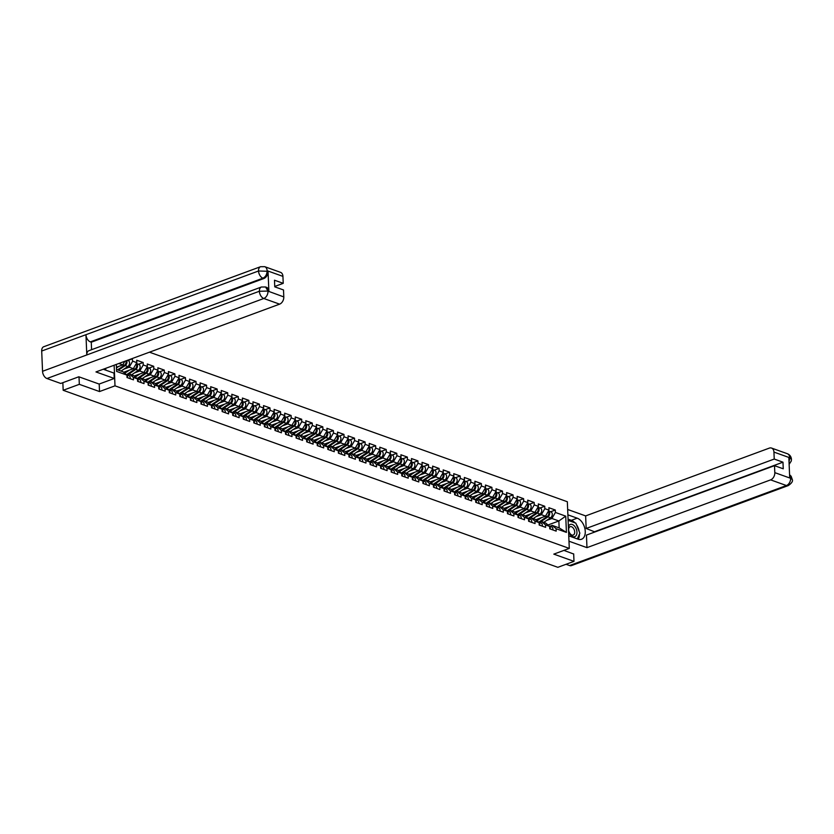 <?xml version="1.0" encoding="UTF-8"?>
<svg xmlns="http://www.w3.org/2000/svg" width="834" height="834" viewBox="0 0 834 834"><rect width="100%" height="100%" fill="white"/><g stroke="black" fill="none" stroke-linecap="round" stroke-linejoin="round"><path stroke-width="1.25" d="M79.011 376.853L79.324 384.328L99.517 391.553L114.998 385.829L569.288 548.407L567.339 501.734L149.453 352.188M114.998 385.829L114.143 365.219M116.312 364.416L116.604 371.411L126.935 375.112L127.029 377.541L133.471 379.845L133.367 377.416L129.489 374.112L127.185 374.956M123.88 369.16L129.197 367.2L132.689 361.174L132.126 358.578M132.689 361.174L136.818 362.654L136.713 360.225L143.156 362.529L138.423 364.27M134.451 372.944L139.758 370.984L143.25 364.958L143.156 362.529M143.25 364.958L147.389 366.428L147.284 364.01L153.717 366.303L148.994 368.055M145.022 376.728L150.328 374.768L153.821 368.732L153.717 366.303M153.821 368.732L157.96 370.213L157.855 367.784L164.288 370.087L159.565 371.839M155.583 380.502L160.899 378.542L164.392 372.517L164.288 370.087M164.392 372.517L168.52 373.997L168.426 371.568L174.859 373.872L170.126 375.613M166.154 384.286L171.47 382.326L174.963 376.301L174.859 373.872M174.963 376.301L179.091 377.781L178.987 375.352L185.429 377.656L180.697 379.397M176.725 388.071L182.031 386.111L185.523 380.085L185.429 377.656M185.523 380.085L189.662 381.565L189.558 379.136L195.99 381.44L191.267 383.181M187.296 391.855L192.602 389.895L196.094 383.859L195.99 381.44M196.094 383.859L200.223 385.339L200.129 382.91L206.561 385.214L201.838 386.966M197.856 395.639L203.173 393.679L206.665 387.643L206.561 385.214M206.665 387.643L210.793 389.124L210.689 386.695L217.132 388.998L212.399 390.75M208.427 399.413L213.744 397.453L217.226 391.427L217.132 388.998M217.226 391.427L221.364 392.908L221.26 390.479L227.692 392.783L222.97 394.524M218.998 403.197L224.304 401.237L227.797 395.212L227.692 392.783M227.797 395.212L231.935 396.692L231.831 394.263L238.263 396.567L233.541 398.308M229.558 406.982L234.875 405.022L238.368 398.996L238.263 396.567M238.368 398.996L242.496 400.466L242.402 398.047L248.834 400.351L244.112 402.092M240.129 410.766L245.446 408.806L248.939 402.77L248.834 400.351M248.939 402.77L253.067 404.25L252.963 401.821L259.405 404.125L254.672 405.877M250.7 414.55L256.007 412.58L259.499 406.554L259.405 404.125M259.499 406.554L263.638 408.034L263.534 405.605L269.966 407.909L265.243 409.65M261.271 418.324L266.578 416.364L270.07 410.338L269.966 407.909M270.07 410.338L274.198 411.819L274.105 409.39L280.537 411.694L275.814 413.435M271.832 422.108L277.149 420.148L280.641 414.123L280.537 411.694M280.641 414.123L284.769 415.603L284.665 413.174L291.108 415.478L286.375 417.219M282.403 425.893L287.72 423.933L291.212 417.907L291.108 415.478M291.212 417.907L295.34 419.377L295.236 416.958L301.668 419.252L296.946 421.003M292.974 429.677L298.28 427.717L301.772 421.681L301.668 419.252M301.772 421.681L305.911 423.161L305.807 420.732L312.239 423.036L307.517 424.787M303.534 433.451L308.851 431.491L312.343 425.465L312.239 423.036M312.343 425.465L316.472 426.945L316.378 424.516L322.81 426.82L318.088 428.561M314.105 437.235L319.422 435.275L322.914 429.249L322.81 426.82M322.914 429.249L327.043 430.73L326.938 428.301L333.381 430.605L328.648 432.346M324.676 441.019L329.983 439.059L333.475 433.034L333.381 430.605M333.475 433.034L337.614 434.514L337.509 432.085L343.942 434.389L339.219 436.13M335.247 444.803L340.553 442.844L344.046 436.808L343.942 434.389M344.046 436.808L348.185 438.288L348.08 435.869L354.513 438.163L349.79 439.914M345.808 448.588L351.124 446.628L354.617 440.592L354.513 438.163M354.617 440.592L358.745 442.072L358.641 439.643L365.083 441.947L360.351 443.698M356.379 452.362L361.695 450.402L365.188 444.376L365.083 441.947M365.188 444.376L369.316 445.856L369.212 443.427L375.654 445.731L370.921 447.472M366.95 456.146L372.256 454.186L375.748 448.16L375.654 445.731M375.748 448.16L379.887 449.641L379.783 447.212L386.215 449.516L381.492 451.257M377.51 459.93L382.827 457.97L386.319 451.945L386.215 449.516M386.319 451.945L390.448 453.415L390.354 450.996L396.786 453.3L392.063 455.041M388.081 463.714L393.398 461.755L396.89 455.718L396.786 453.3M396.89 455.718L401.018 457.199L400.914 454.77L407.357 457.074L402.624 458.825M398.652 467.499L403.958 465.539L407.451 459.503L407.357 457.074M407.451 459.503L411.589 460.983L411.485 458.554L417.917 460.858L413.195 462.599M409.223 471.273L414.529 469.313L418.022 463.287L417.917 460.858M418.022 463.287L422.16 464.767L422.056 462.338L428.488 464.642L423.766 466.383M419.783 475.057L425.1 473.097L428.593 467.071L428.488 464.642M428.593 467.071L432.721 468.552L432.617 466.123L439.059 468.427L434.326 470.168M430.354 478.841L435.671 476.881L439.164 470.856L439.059 468.427M439.164 470.856L443.292 472.325L443.188 469.907L449.63 472.211L444.897 473.952M440.925 482.625L446.232 480.665L449.724 474.629L449.63 472.211M449.724 474.629L453.863 476.11L453.759 473.681L460.191 475.985L455.468 477.736M451.486 486.41L456.803 484.439L460.295 478.414L460.191 475.985M460.295 478.414L464.423 479.894L464.329 477.465L470.762 479.769L466.039 481.51M462.057 490.183L467.374 488.224L470.866 482.198L470.762 479.769M470.866 482.198L474.994 483.678L474.89 481.249L481.333 483.553L476.6 485.294M472.628 493.968L477.934 492.008L481.426 485.982L481.333 483.553M481.426 485.982L485.565 487.463L485.461 485.034L491.893 487.337L487.171 489.078M483.199 497.752L488.505 495.792L491.997 489.767L491.893 487.337M491.997 489.767L496.136 491.236L496.032 488.818L502.464 491.111L497.742 492.863M493.759 501.536L499.076 499.576L502.568 493.54L502.464 491.111M502.568 493.54L506.697 495.021L506.603 492.592L513.035 494.896L508.313 496.647M504.33 505.31L509.647 503.35L513.139 497.325L513.035 494.896M513.139 497.325L517.268 498.805L517.163 496.376L523.606 498.68L518.873 500.421M514.901 509.094L520.207 507.135L523.7 501.109L523.606 498.68M523.7 501.109L527.839 502.589L527.734 500.16L534.167 502.464L529.444 504.205M525.472 512.879L530.778 510.919L534.271 504.893L534.167 502.464M534.271 504.893L538.399 506.374L538.305 503.944L544.738 506.248L540.015 507.989M536.033 516.663L541.349 514.703L544.842 508.667L544.738 506.248M544.842 508.667L548.97 510.147L548.866 507.718L555.308 510.022L550.576 511.774M546.604 520.447L551.92 518.487L555.402 512.451L555.308 510.022M555.402 512.451L565.733 516.152L566.422 532.394L556.09 528.693L552.202 525.389L549.898 526.244M133.367 377.416L137.495 378.897L137.6 381.326L144.042 383.619L143.938 381.201L148.066 382.681L148.171 385.099L154.603 387.403L154.498 384.974L158.637 386.455L158.741 388.884L165.174 391.188L165.069 388.759L169.208 390.239L169.302 392.668L175.745 394.972L175.64 392.543L179.769 394.023L179.873 396.452L186.305 398.756L186.211 396.327L190.34 397.808L190.444 400.237L196.876 402.53L196.772 400.111L200.911 401.581L201.004 404.01L207.447 406.314L207.343 403.885L211.471 405.366L211.575 407.795L218.018 410.099L217.914 407.67L222.042 409.15L222.146 411.579L228.579 413.883L228.485 411.454L232.613 412.934L232.717 415.363L239.149 417.667L239.045 415.238L243.184 416.719L243.278 419.137L249.72 421.441L249.616 419.022L253.744 420.492L253.849 422.921L260.281 425.225L260.187 422.796L264.315 424.277L264.42 426.706L270.852 429.01L270.748 426.581L274.886 428.061L274.991 430.49L281.423 432.794L281.319 430.365L285.447 431.845L285.551 434.274L291.994 436.578L291.89 434.149L296.018 435.629L296.122 438.048L302.554 440.352L302.461 437.923L306.589 439.403L306.693 441.832L313.125 444.136L313.021 441.707L317.16 443.188L317.254 445.617L323.696 447.921L323.592 445.492L327.72 446.972L327.825 449.401L334.257 451.705L334.163 449.276L338.291 450.756L338.396 453.185L344.828 455.479L344.723 453.06L348.862 454.53L348.966 456.959L355.399 459.263L355.294 456.834L359.433 458.314L359.527 460.743L365.97 463.047L365.865 460.618L369.994 462.099L370.098 464.528L376.53 466.832L376.436 464.402L380.565 465.883L380.669 468.312L387.101 470.616L386.997 468.187L391.136 469.667L391.229 472.086L397.672 474.39L397.568 471.971L401.696 473.441L401.8 475.87L408.233 478.174L408.139 475.745L412.267 477.225L412.371 479.654L418.804 481.958L418.699 479.529L422.838 481.009L422.942 483.439L429.374 485.742L429.27 483.313L433.409 484.794L433.503 487.223L439.945 489.527L439.841 487.098L443.969 488.578L444.074 490.997L450.506 493.301L450.412 490.882L454.54 492.352L454.645 494.781L461.077 497.085L460.973 494.656L465.111 496.136L465.205 498.565L471.648 500.869L471.544 498.44L475.672 499.92L475.776 502.349L482.219 504.653L482.115 502.224L486.243 503.705L486.347 506.134L492.779 508.427L492.675 506.009L496.814 507.489L496.918 509.908L503.35 512.212L503.246 509.782L507.385 511.263L507.479 513.692L513.921 515.996L513.817 513.567L517.945 515.047L518.05 517.476L524.482 519.78L524.388 517.351L528.516 518.831L528.62 521.26L535.053 523.564L534.948 521.135L539.087 522.616L539.191 525.045L545.624 527.338L545.519 524.92L549.648 526.39L549.752 528.819L556.195 531.122L556.09 528.693M123.599 372.266L133.325 368.68L129.197 367.2M129.489 374.112L133.617 375.592L137.495 378.897M133.325 368.68L136.818 362.654M134.159 376.051L143.896 372.464L139.758 370.984M143.938 381.201L140.049 377.885L137.746 378.74M140.049 377.885L144.188 379.366L148.066 382.681M143.896 372.464L147.389 366.428M144.73 379.835L154.467 376.238L150.328 374.768M154.498 384.974L150.62 381.67L148.316 382.525M150.62 381.67L154.749 383.15L158.637 386.455M154.467 376.238L157.96 370.213M155.301 383.619L165.028 380.023L160.899 378.542M165.069 388.759L161.191 385.454L158.887 386.309M161.191 385.454L165.32 386.934L169.208 390.239M165.028 380.023L168.52 373.997M165.872 387.403L175.599 383.807L171.47 382.326M175.64 392.543L171.752 389.238L169.448 390.083M171.752 389.238L175.891 390.719L179.769 394.023M175.599 383.807L179.091 377.781M176.433 391.177L186.17 387.591L182.031 386.111M186.211 396.327L182.323 393.022L180.019 393.867M182.323 393.022L186.462 394.492L190.34 397.808M186.17 387.591L189.662 381.565M187.004 394.962L196.73 391.375L192.602 389.895M196.772 400.111L192.894 396.796L190.59 397.651M192.894 396.796L197.022 398.277L200.911 401.581M196.73 391.375L200.223 385.339M197.575 398.746L207.301 395.149L203.173 393.679M207.343 403.885L203.465 400.581L201.161 401.435M203.465 400.581L207.593 402.061L211.471 405.366M207.301 395.149L210.793 389.124M208.135 402.53L217.872 398.933L213.744 397.453M217.914 407.67L214.025 404.365L211.721 405.22M214.025 404.365L218.164 405.845L222.042 409.15M217.872 398.933L221.364 392.908M218.706 406.314L228.443 402.718L224.304 401.237M228.485 411.454L224.596 408.149L222.292 408.994M224.596 408.149L228.725 409.63L232.613 412.934M228.443 402.718L231.935 396.692M229.277 410.088L239.004 406.502L234.875 405.022M239.045 415.238L235.167 411.933L232.863 412.778M235.167 411.933L239.295 413.403L243.184 416.719M239.004 406.502L242.496 400.466M239.848 413.873L249.575 410.286L245.446 408.806M249.616 419.022L245.728 415.707L243.424 416.562M245.728 415.707L249.866 417.188L253.744 420.492M249.575 410.286L253.067 404.25M250.408 417.657L260.145 414.06L256.007 412.58M260.187 422.796L256.299 419.492L253.995 420.346M256.299 419.492L260.437 420.972L264.315 424.277M260.145 414.06L263.638 408.034M260.979 421.441L270.716 417.844L266.578 416.364M270.748 426.581L266.87 423.276L264.566 424.12M266.87 423.276L270.998 424.756L274.886 428.061M270.716 417.844L274.198 411.819M271.55 425.215L281.277 421.629L277.149 420.148M281.319 430.365L277.441 427.06L275.137 427.905M277.441 427.06L281.569 428.54L285.447 431.845M281.277 421.629L284.769 415.603M282.111 428.999L291.848 425.413L287.72 423.933M291.89 434.149L288.001 430.844L285.697 431.689M288.001 430.844L292.14 432.314L296.018 435.629M291.848 425.413L295.34 419.377M292.682 432.783L302.419 429.187L298.28 427.717M302.461 437.923L298.572 434.618L296.268 435.473M298.572 434.618L302.7 436.099L306.589 439.403M302.419 429.187L305.911 423.161M303.253 436.568L312.979 432.971L308.851 431.491M313.021 441.707L309.143 438.403L306.839 439.257M309.143 438.403L313.271 439.883L317.16 443.188M312.979 432.971L316.472 426.945M313.824 440.352L323.55 436.755L319.422 435.275M323.592 445.492L319.703 442.187L317.41 443.031M319.703 442.187L323.842 443.667L327.72 446.972M323.55 436.755L327.043 430.73M324.384 444.126L334.121 440.54L329.983 439.059M334.163 449.276L330.274 445.971L327.971 446.816M330.274 445.971L334.413 447.451L338.291 450.756M334.121 440.54L337.614 434.514M334.955 447.91L344.692 444.324L340.553 442.844M344.723 453.06L340.845 449.745L338.541 450.6M340.845 449.745L344.974 451.225L348.862 454.53M344.692 444.324L348.185 438.288M345.526 451.694L355.253 448.098L351.124 446.628M355.294 456.834L351.416 453.529L349.112 454.384M351.416 453.529L355.545 455.01L359.433 458.314M355.253 448.098L358.745 442.072M356.087 455.479L365.824 451.882L361.695 450.402M365.865 460.618L361.977 457.313L359.673 458.168M361.977 457.313L366.116 458.794L369.994 462.099M365.824 451.882L369.316 445.856M366.658 459.263L376.395 455.666L372.256 454.186M376.436 464.402L372.548 461.098L370.244 461.942M372.548 461.098L376.676 462.578L380.565 465.883M376.395 455.666L379.887 449.641M377.229 463.037L386.955 459.451L382.827 457.97M386.997 468.187L383.119 464.882L380.815 465.726M383.119 464.882L387.247 466.352L391.136 469.667M386.955 459.451L390.448 453.415M387.8 466.821L397.526 463.235L393.398 461.755M397.568 471.971L393.69 468.656L391.386 469.511M393.69 468.656L397.818 470.136L401.696 473.441M397.526 463.235L401.018 457.199M398.36 470.605L408.097 467.009L403.958 465.539M408.139 475.745L404.25 472.44L401.946 473.295M404.25 472.44L408.389 473.921L412.267 477.225M408.097 467.009L411.589 460.983M408.931 474.39L418.668 470.793L414.529 469.313M418.699 479.529L414.821 476.224L412.517 477.079M414.821 476.224L418.949 477.705L422.838 481.009M418.668 470.793L422.16 464.767M419.502 478.163L429.229 474.577L425.1 473.097M429.27 483.313L425.392 480.009L423.088 480.853M425.392 480.009L429.52 481.489L433.409 484.794M429.229 474.577L432.721 468.552M430.073 481.948L439.799 478.362L435.671 476.881M439.841 487.098L435.953 483.793L433.649 484.637M435.953 483.793L440.091 485.263L443.969 488.578M439.799 478.362L443.292 472.325M440.633 485.732L450.37 482.146L446.232 480.665M450.412 490.882L446.524 487.567L444.22 488.422M446.524 487.567L450.662 489.047L454.54 492.352M450.37 482.146L453.863 476.11M451.204 489.516L460.931 485.92L456.803 484.439M460.973 494.656L457.095 491.351L454.791 492.206M457.095 491.351L461.223 492.831L465.111 496.136M460.931 485.92L464.423 479.894M461.775 493.301L471.502 489.704L467.374 488.224M471.544 498.44L467.666 495.135L465.362 495.98M467.666 495.135L471.794 496.616L475.672 499.92M471.502 489.704L474.994 483.678M472.336 497.074L482.073 493.488L477.934 492.008M482.115 502.224L478.226 498.92L475.922 499.764M478.226 498.92L482.365 500.4L486.243 503.705M482.073 493.488L485.565 487.463M482.907 500.859L492.644 497.272L488.505 495.792M492.675 506.009L488.797 502.693L486.493 503.548M488.797 502.693L492.925 504.174L496.814 507.489M492.644 497.272L496.136 491.236M493.478 504.643L503.204 501.046L499.076 499.576M503.246 509.782L499.368 506.478L497.064 507.333M499.368 506.478L503.496 507.958L507.385 511.263M503.204 501.046L506.697 495.021M504.049 508.427L513.775 504.831L509.647 503.35M513.817 513.567L509.928 510.262L507.625 511.117M509.928 510.262L514.067 511.742L517.945 515.047M513.775 504.831L517.268 498.805M514.609 512.212L524.346 508.615L520.207 507.135M524.388 517.351L520.499 514.046L518.195 514.891M520.499 514.046L524.638 515.527L528.516 518.831M524.346 508.615L527.839 502.589M525.18 515.985L534.907 512.399L530.778 510.919M534.948 521.135L531.07 517.831L528.766 518.675M531.07 517.831L535.199 519.301L539.087 522.616M534.907 512.399L538.399 506.374M535.751 519.77L545.478 516.183L541.349 514.703M545.519 524.92L541.641 521.604L539.337 522.459M541.641 521.604L545.77 523.085L549.648 526.39M545.478 516.183L548.97 510.147M547.99 524.982L558.863 520.969L551.92 518.487M552.202 525.389L559.145 527.88L558.863 520.969L565.733 516.152M566.422 532.394L559.145 527.88M569.288 548.407L553.807 554.13L573.99 561.355L573.677 553.88M573.99 561.355L557.842 567.318L63.175 390.281L79.324 384.328M62.852 382.67L63.175 390.281M116.426 367.231L122.754 364.896L118.824 363.488M116.52 369.472L123.046 371.808L126.935 375.112M122.754 364.896L124.86 361.258M132.585 358.745L127.863 360.486M99.517 391.553L99.204 384.036M550.242 528.996A3.305 2.304 -70.3 0 0 549.199 526.014M552.848 529.934A3.305 2.304 -70.3 0 0 551.587 526.848L549.158 525.973M548.324 511.263A3.305 2.304 109.7 0 1 547.104 516.6L538.691 522.23M541.558 517.622L536.898 520.75M536.053 520.03L537.294 519.196M543.737 522.365L550.523 517.82A3.305 2.304 109.7 0 0 552.275 514.599A3.305 2.304 109.7 0 0 550.961 511.909L548.47 511.013A3.305 2.304 109.7 0 1 549.658 513.744A3.305 2.304 109.7 0 1 547.917 516.892L539.9 522.251M568.579 531.446A6.516 4.045 69.7 0 0 574.97 536.596A6.516 4.045 69.7 0 0 576.231 528.881A6.516 4.045 69.7 0 0 570.122 524.513A6.516 4.045 69.7 0 0 568.381 526.754M573.333 535.011A4.462 2.763 69.7 0 0 574.23 529.83A4.462 2.763 69.7 0 0 570.122 526.692A4.462 2.763 69.7 0 0 570.018 526.744A4.462 2.763 69.7 0 0 569.111 531.925A4.462 2.763 69.7 0 0 573.219 535.063A4.462 2.763 69.7 0 0 573.333 535.011M568.163 521.333L568.517 520.52L575.835 523.137L579.859 533.176L577.316 538.91M568.767 535.845L578.077 539.181A11.28 6.995 69.7 0 0 581.538 539.254A11.28 6.995 69.7 0 0 584.936 528.829A11.28 6.995 69.7 0 0 577.191 518.175L567.881 514.839M568.986 541.214L586.969 547.646L586.448 535.094L774.515 465.674L774.807 472.638L790.622 478.299L789.694 477.736L788.86 457.657L789.756 457.751L773.942 452.091A6.015 4.191 -70.3 0 0 771.544 448.067A6.015 4.191 -70.3 0 0 769.282 448.129L585.635 515.912L586.166 528.464L594.923 531.967M567.662 509.47L585.635 515.912M586.969 547.646L770.616 479.873A6.015 4.191 -70.3 0 0 774.807 472.638M789.569 474.723L791.153 476.266L792.3 479.56C793.03 481.208 791.706 483.209 788.328 485.565L571.488 565.598A6.161 3.826 -110.3 0 1 569.601 565.556L566.046 564.284M774.515 465.674L783.251 468.802L782.97 462.182L774.233 459.054L773.942 452.091M774.233 459.054L586.166 528.464M573.688 554.026L563.92 550.398M782.97 462.182L594.903 531.592M578.223 539.233A11.28 6.995 69.7 0 0 579.442 534.114M579.213 531.571A11.28 6.995 69.7 0 0 576.44 524.628M574.991 522.835A11.28 6.995 69.7 0 0 571.363 520.322L577.191 518.175M568.069 519.144L571.363 520.322M789.579 475.026L790.611 478.059M792.3 479.56L790.726 478.236M789.131 464.329L791.278 461.014L791.456 459.305L789.871 457.929M103.364 369.191A11.28 6.995 69.7 0 0 104.406 369.66L114.029 373.111L114.258 378.48L95.962 371.933L279.609 304.149L263.784 298.489L46.954 378.521L60.746 383.452L78.813 376.78L99.131 384.057L114.258 378.48M105.741 370.14L105.668 368.347M282.934 276.377L267.12 270.716A6.015 4.191 109.7 0 0 264.722 266.682L280.537 272.343A6.015 4.191 109.7 0 1 282.934 276.377L283.226 283.331L274.751 286.458M46.954 378.521A6.161 3.826 -110.3 0 1 42.544 371.286L86.799 354.95A6.161 3.826 -110.3 0 1 88.831 350.707L261.417 287.011A6.161 3.826 -110.3 0 0 259.384 291.254L267.87 291.076L283.8 296.914A6.015 4.191 109.7 0 1 279.609 304.149M268.882 291.347L267.964 291.014L265.566 286.99L266.484 287.313A6.015 4.191 109.7 0 1 268.882 291.347L268.037 271.279A6.015 4.191 109.7 0 1 263.857 278.514L91.271 342.211L90.353 341.877A6.161 3.826 -110.3 0 1 85.954 334.695L41.7 351.031L42.544 371.286M41.7 351.031A6.161 3.826 -110.3 0 1 43.733 346.736L260.562 266.703A6.161 3.826 -110.3 0 0 258.53 270.998L268.037 271.279M263.857 278.514L262.939 278.181A6.161 3.826 -110.3 0 1 258.53 270.998L85.954 334.695L86.799 354.95L259.384 291.254A6.161 3.826 -110.3 0 0 263.784 298.489A6.015 4.191 -70.3 0 0 267.975 291.254M283.226 283.331L274.49 280.203L274.761 286.833L283.508 289.961L283.8 296.914M91.271 342.211L91.584 349.696M90.353 341.877L262.939 278.181C265.535 276.93 266.932 274.522 267.13 270.946M539.671 525.212A3.305 2.304 -70.3 0 0 538.628 522.23M542.288 526.15A3.305 2.304 -70.3 0 0 541.016 523.064L538.597 522.199M529.11 521.427A3.305 2.304 -70.3 0 0 528.068 518.446M531.717 522.365A3.305 2.304 -70.3 0 0 530.455 519.28L528.026 518.414M518.539 517.653A3.305 2.304 -70.3 0 0 517.497 514.661M521.146 518.581A3.305 2.304 -70.3 0 0 519.884 515.495L517.455 514.63M507.969 513.869A3.305 2.304 -70.3 0 0 506.926 510.877M510.575 514.797A3.305 2.304 -70.3 0 0 509.313 511.722L506.884 510.846M497.408 510.085A3.305 2.304 -70.3 0 0 496.366 507.103M500.014 511.023A3.305 2.304 -70.3 0 0 498.753 507.937L496.324 507.062M537.753 507.489A3.305 2.304 109.7 0 1 536.533 512.816L528.12 518.446M530.987 513.848L526.327 516.965M525.483 516.246L526.723 515.422M533.166 518.581L539.952 514.036A3.305 2.304 109.7 0 0 541.704 510.815A3.305 2.304 109.7 0 0 540.39 508.125L537.899 507.239A3.305 2.304 109.7 0 1 539.087 509.97A3.305 2.304 109.7 0 1 537.346 513.108L529.329 518.467M527.192 503.705A3.305 2.304 109.7 0 1 525.962 509.032L517.549 514.661M520.426 510.064L515.756 513.181M514.922 512.462L516.152 511.638M522.605 514.797L529.381 510.262A3.305 2.304 109.7 0 0 531.133 507.03A3.305 2.304 109.7 0 0 529.83 504.341L527.338 503.455A3.305 2.304 109.7 0 1 528.527 506.186A3.305 2.304 109.7 0 1 526.775 509.324L518.769 514.682M516.621 499.92A3.305 2.304 109.7 0 1 515.391 505.248L506.978 510.877M509.855 506.28L505.196 509.397M504.351 508.688L505.592 507.854M512.034 511.013L518.821 506.478A3.305 2.304 109.7 0 0 520.572 503.246A3.305 2.304 109.7 0 0 519.259 500.567L516.767 499.67A3.305 2.304 109.7 0 1 517.956 502.402A3.305 2.304 109.7 0 1 516.204 505.54L508.198 510.898M506.05 496.136A3.305 2.304 109.7 0 1 504.831 501.474L496.418 507.103M499.285 502.495L494.625 505.623M493.78 504.904L495.021 504.07M506.196 495.896A3.305 2.304 109.7 0 1 507.385 498.617A3.305 2.304 109.7 0 1 505.644 501.755L497.627 507.124M506.196 495.886L508.688 496.783A3.305 2.304 109.7 0 1 510.001 499.472A3.305 2.304 109.7 0 1 508.25 502.693L501.463 507.228M495.49 492.352A3.305 2.304 109.7 0 1 494.26 497.689L485.847 503.319M488.714 498.722L484.054 501.839M483.209 501.119L484.45 500.296M490.903 503.455L497.679 498.909A3.305 2.304 109.7 0 0 499.43 495.688A3.305 2.304 109.7 0 0 498.117 492.998L495.625 492.102A3.305 2.304 109.7 0 1 496.814 494.833A3.305 2.304 109.7 0 1 495.073 497.981L487.066 503.34M486.837 506.301A3.305 2.304 -70.3 0 0 485.795 503.319M489.443 507.239A3.305 2.304 -70.3 0 0 488.182 504.153L485.753 503.288M484.919 488.578A3.305 2.304 109.7 0 1 483.689 493.905L475.276 499.535M478.153 494.937L473.483 498.054M472.649 497.335L473.889 496.511M480.332 499.67L487.108 495.125A3.305 2.304 109.7 0 0 488.87 491.904A3.305 2.304 109.7 0 0 487.556 489.214L485.065 488.328A3.305 2.304 109.7 0 1 486.253 491.059A3.305 2.304 109.7 0 1 484.502 494.197L476.495 499.556M476.266 502.527A3.305 2.304 -70.3 0 0 475.224 499.535M478.872 503.455A3.305 2.304 -70.3 0 0 477.611 500.369L475.182 499.503M474.348 484.794A3.305 2.304 109.7 0 1 473.128 490.121L464.715 495.75M467.582 491.153L462.922 494.27M462.078 493.561L463.318 492.727M469.761 495.886L476.548 491.351A3.305 2.304 109.7 0 0 478.299 488.119A3.305 2.304 109.7 0 0 476.985 485.43L474.494 484.544A3.305 2.304 109.7 0 1 475.682 487.275A3.305 2.304 109.7 0 1 473.941 490.413L465.925 495.771M465.695 498.742A3.305 2.304 -70.3 0 0 464.653 495.75M468.312 499.67A3.305 2.304 -70.3 0 0 467.04 496.584L464.621 495.719M463.777 481.009A3.305 2.304 109.7 0 1 462.557 486.337L454.144 491.966M457.011 487.369L452.351 490.496M451.507 489.777L452.747 488.943M459.19 492.102L465.977 487.567A3.305 2.304 109.7 0 0 467.728 484.335A3.305 2.304 109.7 0 0 466.414 481.656L463.923 480.759A3.305 2.304 109.7 0 1 465.111 483.491A3.305 2.304 109.7 0 1 463.37 486.629L455.354 491.997M455.135 494.958A3.305 2.304 -70.3 0 0 454.092 491.966M457.741 495.896A3.305 2.304 -70.3 0 0 456.479 492.811L454.05 491.935M453.216 477.225A3.305 2.304 109.7 0 1 451.986 482.563L443.573 488.192M446.451 483.584L441.78 486.712M440.936 485.993L442.176 485.159M453.352 476.985A3.305 2.304 109.7 0 1 454.551 479.706A3.305 2.304 109.7 0 1 452.799 482.855L444.793 488.213M453.362 476.975L455.854 477.872A3.305 2.304 109.7 0 1 457.157 480.561A3.305 2.304 109.7 0 1 455.406 483.783L448.629 488.317M444.564 491.174A3.305 2.304 -70.3 0 0 443.521 488.192M447.17 492.112A3.305 2.304 -70.3 0 0 445.909 489.026L443.479 488.151M442.646 473.451A3.305 2.304 109.7 0 1 441.415 478.779L433.002 484.408M435.88 479.811L431.22 482.928M430.375 482.208L431.616 481.385M438.058 484.544L444.845 479.998A3.305 2.304 109.7 0 0 446.597 476.777A3.305 2.304 109.7 0 0 445.283 474.087L442.791 473.191A3.305 2.304 109.7 0 1 443.98 475.922A3.305 2.304 109.7 0 1 442.228 479.07L434.222 484.429M433.993 487.39A3.305 2.304 -70.3 0 0 432.95 484.408M436.599 488.328A3.305 2.304 -70.3 0 0 435.338 485.242L432.909 484.377M432.075 469.667A3.305 2.304 109.7 0 1 430.855 474.994L422.442 480.624M425.309 476.026L420.649 479.143M419.804 478.424L421.045 477.601M427.488 480.759L434.274 476.214A3.305 2.304 109.7 0 0 436.026 472.993A3.305 2.304 109.7 0 0 434.712 470.303L432.221 469.417A3.305 2.304 109.7 0 1 433.409 472.148A3.305 2.304 109.7 0 1 431.668 475.286L423.651 480.645M423.422 483.616A3.305 2.304 -70.3 0 0 422.379 480.624M426.038 484.544A3.305 2.304 -70.3 0 0 424.767 481.458L422.348 480.592M421.514 465.883A3.305 2.304 109.7 0 1 420.284 471.21L411.871 476.839M414.738 472.242L410.078 475.359M409.233 474.65L410.474 473.816M416.927 476.975L423.703 472.44A3.305 2.304 109.7 0 0 425.455 469.208A3.305 2.304 109.7 0 0 424.141 466.519L421.65 465.633A3.305 2.304 109.7 0 1 422.838 468.364A3.305 2.304 109.7 0 1 421.097 471.502L413.091 476.86M412.861 479.831A3.305 2.304 -70.3 0 0 411.819 476.839M415.468 480.759A3.305 2.304 -70.3 0 0 414.206 477.673L411.777 476.808M410.943 462.099A3.305 2.304 109.7 0 1 409.713 467.426L401.3 473.066M404.177 468.458L399.507 471.585M398.673 470.866L399.913 470.032M411.079 461.848A3.305 2.304 109.7 0 1 412.277 464.58A3.305 2.304 109.7 0 1 410.526 467.718L402.52 473.087M411.089 461.848L413.581 462.745A3.305 2.304 109.7 0 1 414.894 465.424A3.305 2.304 109.7 0 1 413.132 468.656L406.356 473.191M402.29 476.047A3.305 2.304 -70.3 0 0 401.248 473.066M404.897 476.985A3.305 2.304 -70.3 0 0 403.635 473.9L401.206 473.024M400.372 458.314A3.305 2.304 109.7 0 1 399.142 463.652L390.739 469.281M393.606 464.674L388.946 467.801M388.102 467.082L389.342 466.248M395.785 469.417L402.572 464.872A3.305 2.304 109.7 0 0 404.323 461.65A3.305 2.304 109.7 0 0 403.01 458.961L400.518 458.064A3.305 2.304 109.7 0 1 401.707 460.795A3.305 2.304 109.7 0 1 399.955 463.944L391.949 469.302M391.719 472.263A3.305 2.304 -70.3 0 0 390.677 469.281M394.336 473.201A3.305 2.304 -70.3 0 0 393.064 470.115L390.646 469.25M389.801 454.54A3.305 2.304 109.7 0 1 388.581 459.868L380.168 465.497M383.035 460.9L378.375 464.017M377.531 463.297L378.772 462.474M385.214 465.633L392.001 461.087A3.305 2.304 109.7 0 0 393.752 457.866A3.305 2.304 109.7 0 0 392.439 455.176L389.947 454.29A3.305 2.304 109.7 0 1 391.136 457.022A3.305 2.304 109.7 0 1 389.395 460.159L381.378 465.518M381.159 468.479A3.305 2.304 -70.3 0 0 380.116 465.497L382.504 466.331A3.305 2.304 -70.3 0 1 383.765 469.417M379.241 450.756A3.305 2.304 109.7 0 1 378.011 456.083L369.598 461.713M372.475 457.115L367.804 460.232M366.96 459.513L368.201 458.69M374.654 461.848L381.43 457.313A3.305 2.304 109.7 0 0 383.181 454.082A3.305 2.304 109.7 0 0 381.878 451.392L379.387 450.506A3.305 2.304 109.7 0 1 380.565 453.237A3.305 2.304 109.7 0 1 378.824 456.375L370.817 461.734M370.588 464.705A3.305 2.304 -70.3 0 0 369.545 461.713M373.194 465.633A3.305 2.304 -70.3 0 0 371.933 462.547L369.504 461.682M368.67 446.972A3.305 2.304 109.7 0 1 367.44 452.299L359.027 457.929M361.904 453.331L357.233 456.448M356.399 455.739L357.64 454.905M364.083 458.064L370.859 453.529A3.305 2.304 109.7 0 0 372.621 450.297A3.305 2.304 109.7 0 0 371.307 447.608L368.816 446.722A3.305 2.304 109.7 0 1 370.004 449.453A3.305 2.304 109.7 0 1 368.253 452.591L360.246 457.949M360.017 460.921A3.305 2.304 -70.3 0 0 358.974 457.929M362.623 461.848A3.305 2.304 -70.3 0 0 361.362 458.763L358.933 457.897M358.099 443.188A3.305 2.304 109.7 0 1 356.879 448.525L348.466 454.155M351.333 449.547L346.673 452.674M345.829 451.955L347.069 451.121M353.512 454.28L360.298 449.745A3.305 2.304 109.7 0 0 362.05 446.524A3.305 2.304 109.7 0 0 360.736 443.834L358.245 442.937A3.305 2.304 109.7 0 1 359.433 445.669A3.305 2.304 109.7 0 1 357.692 448.807L349.675 454.176M349.446 457.136A3.305 2.304 -70.3 0 0 348.404 454.155M352.063 458.074A3.305 2.304 -70.3 0 0 350.791 454.989L348.372 454.113M347.528 439.403A3.305 2.304 109.7 0 1 346.308 444.741L337.895 450.37M340.762 445.763L336.102 448.89M335.258 448.171L336.498 447.347M342.941 450.506L349.727 445.961A3.305 2.304 109.7 0 0 351.479 442.739A3.305 2.304 109.7 0 0 350.165 440.05L347.674 439.153A3.305 2.304 109.7 0 1 348.862 441.884A3.305 2.304 109.7 0 1 347.121 445.033L339.104 450.391M338.885 453.352A3.305 2.304 -70.3 0 0 337.843 450.37L340.23 451.204A3.305 2.304 -70.3 0 1 341.492 454.29M336.967 435.629A3.305 2.304 109.7 0 1 335.737 440.957L327.324 446.586M330.201 441.989L325.531 445.106M324.697 444.386L325.927 443.563M332.38 446.722L339.157 442.176A3.305 2.304 109.7 0 0 340.908 438.955A3.305 2.304 109.7 0 0 339.605 436.265L337.113 435.379A3.305 2.304 109.7 0 1 338.302 438.111A3.305 2.304 109.7 0 1 336.55 441.249L328.544 446.607M328.315 449.578A3.305 2.304 -70.3 0 0 327.272 446.586M330.921 450.506A3.305 2.304 -70.3 0 0 329.659 447.42L327.23 446.555M326.396 431.845A3.305 2.304 109.7 0 1 325.166 437.172L316.753 442.802M319.631 438.204L314.971 441.322M314.126 440.613L315.367 439.779M321.809 442.937L328.596 438.403A3.305 2.304 109.7 0 0 330.347 435.171A3.305 2.304 109.7 0 0 329.034 432.481L326.542 431.595A3.305 2.304 109.7 0 1 327.731 434.326A3.305 2.304 109.7 0 1 325.979 437.464L317.973 442.823M317.744 445.794A3.305 2.304 -70.3 0 0 316.701 442.802M320.35 446.722A3.305 2.304 -70.3 0 0 319.088 443.636L316.67 442.771M315.825 428.061A3.305 2.304 109.7 0 1 314.606 433.388L306.193 439.018M309.06 434.42L304.4 437.537M303.555 436.828L304.796 435.994M311.238 439.153L318.025 434.618A3.305 2.304 109.7 0 0 319.776 431.387A3.305 2.304 109.7 0 0 318.463 428.707L315.971 427.811A3.305 2.304 109.7 0 1 317.16 430.542A3.305 2.304 109.7 0 1 315.419 433.68L307.402 439.049M307.183 442.01A3.305 2.304 -70.3 0 0 306.141 439.018M309.789 442.937A3.305 2.304 -70.3 0 0 308.528 439.862L306.099 438.986M305.265 424.277A3.305 2.304 109.7 0 1 304.035 429.614L295.622 435.244M298.499 430.636L293.829 433.763M292.984 433.044L294.225 432.21M300.678 435.369L307.454 430.834A3.305 2.304 109.7 0 0 309.206 427.613A3.305 2.304 109.7 0 0 307.902 424.923L305.411 424.026A3.305 2.304 109.7 0 1 306.589 426.758A3.305 2.304 109.7 0 1 304.848 429.896L296.841 435.265M296.612 438.225A3.305 2.304 -70.3 0 0 295.57 435.244M299.218 439.164A3.305 2.304 -70.3 0 0 297.957 436.078L295.528 435.202M294.694 420.492A3.305 2.304 109.7 0 1 293.464 425.83L285.051 431.459M287.928 426.862L283.258 429.979M282.424 429.26L283.664 428.436M290.107 431.595L296.883 427.05A3.305 2.304 109.7 0 0 298.645 423.828A3.305 2.304 109.7 0 0 297.331 421.139L294.84 420.242A3.305 2.304 109.7 0 1 296.028 422.974A3.305 2.304 109.7 0 1 294.277 426.122L286.271 431.48M286.041 434.441A3.305 2.304 -70.3 0 0 284.999 431.459M288.647 435.379A3.305 2.304 -70.3 0 0 287.386 432.293L284.957 431.428M284.123 416.719A3.305 2.304 109.7 0 1 282.903 422.046L274.49 427.675M277.357 423.078L272.697 426.195M271.853 425.476L273.093 424.652M279.536 427.811L286.323 423.265A3.305 2.304 109.7 0 0 288.074 420.044A3.305 2.304 109.7 0 0 286.76 417.354L284.269 416.468A3.305 2.304 109.7 0 1 285.457 419.2A3.305 2.304 109.7 0 1 283.716 422.338L275.7 427.696M275.47 430.667A3.305 2.304 -70.3 0 0 274.428 427.675M278.087 431.595A3.305 2.304 -70.3 0 0 276.815 428.509L274.396 427.644M273.552 412.934A3.305 2.304 109.7 0 1 272.332 418.261L263.919 423.891M266.786 419.293L262.126 422.411M261.282 421.702L262.522 420.868M268.965 424.026L275.752 419.492A3.305 2.304 109.7 0 0 277.503 416.26A3.305 2.304 109.7 0 0 276.19 413.57L273.698 412.684A3.305 2.304 109.7 0 1 274.886 415.415A3.305 2.304 109.7 0 1 273.145 418.553L265.129 423.912M264.91 426.883A3.305 2.304 -70.3 0 0 263.867 423.891M267.516 427.811A3.305 2.304 -70.3 0 0 266.255 424.725L263.825 423.86M262.991 409.15A3.305 2.304 109.7 0 1 261.761 414.477L253.348 420.107M256.226 415.509L251.555 418.637M250.721 417.917L251.951 417.083M258.404 420.242L265.181 415.707A3.305 2.304 109.7 0 0 266.932 412.476A3.305 2.304 109.7 0 0 265.629 409.796L263.137 408.9A3.305 2.304 109.7 0 1 264.326 411.631A3.305 2.304 109.7 0 1 262.574 414.769L254.568 420.138M254.339 423.099A3.305 2.304 -70.3 0 0 253.296 420.107M256.945 424.037A3.305 2.304 -70.3 0 0 255.684 420.951L253.255 420.075M252.421 405.366A3.305 2.304 109.7 0 1 251.19 410.703L242.777 416.333M245.655 411.725L240.995 414.852M240.15 414.133L241.391 413.299M247.834 416.458L254.62 411.923A3.305 2.304 109.7 0 0 256.372 408.702A3.305 2.304 109.7 0 0 255.058 406.012L252.566 405.115A3.305 2.304 109.7 0 1 253.755 407.847A3.305 2.304 109.7 0 1 252.004 410.995L243.997 416.354M243.768 419.314A3.305 2.304 -70.3 0 0 242.725 416.333M246.374 420.253A3.305 2.304 -70.3 0 0 245.113 417.167L242.694 416.302M241.85 401.592A3.305 2.304 109.7 0 1 240.63 406.919L232.217 412.549M235.084 407.951L230.424 411.068M229.579 410.349L230.82 409.525M241.996 401.342A3.305 2.304 109.7 0 1 243.184 404.063A3.305 2.304 109.7 0 1 241.443 407.211L233.426 412.569M241.996 401.331L244.487 402.228A3.305 2.304 109.7 0 1 245.801 404.917A3.305 2.304 109.7 0 1 244.049 408.139L237.263 412.684M233.207 415.53A3.305 2.304 -70.3 0 0 232.165 412.549M235.813 416.468A3.305 2.304 -70.3 0 0 234.552 413.383L232.123 412.517M231.289 397.808A3.305 2.304 109.7 0 1 230.059 403.135L221.646 408.764M224.513 404.167L219.853 407.284M219.008 406.565L220.249 405.741M226.702 408.9L233.478 404.365A3.305 2.304 109.7 0 0 235.23 401.133A3.305 2.304 109.7 0 0 233.927 398.443L231.425 397.557A3.305 2.304 109.7 0 1 232.613 400.289A3.305 2.304 109.7 0 1 230.872 403.427L222.866 408.785M222.636 411.756A3.305 2.304 -70.3 0 0 221.594 408.764M225.243 412.684A3.305 2.304 -70.3 0 0 223.981 409.598L221.552 408.733M220.718 394.023A3.305 2.304 109.7 0 1 219.488 399.35L211.075 404.98M213.952 400.383L209.282 403.5M208.448 402.791L209.688 401.957M216.131 405.115L222.907 400.581A3.305 2.304 109.7 0 0 224.669 397.349A3.305 2.304 109.7 0 0 223.356 394.659L220.864 393.773A3.305 2.304 109.7 0 1 222.053 396.504A3.305 2.304 109.7 0 1 220.301 399.642L212.295 405.001M212.065 407.972A3.305 2.304 -70.3 0 0 211.023 404.98L213.41 405.814A3.305 2.304 -70.3 0 1 214.672 408.9M210.147 390.239A3.305 2.304 109.7 0 1 208.927 395.566L200.514 401.206M203.381 396.598L198.721 399.726M197.877 399.006L199.118 398.172M205.56 401.331L212.347 396.796A3.305 2.304 109.7 0 0 214.098 393.565A3.305 2.304 109.7 0 0 212.785 390.885L210.293 389.989A3.305 2.304 109.7 0 1 211.482 392.72A3.305 2.304 109.7 0 1 209.741 395.858L201.724 401.227M201.494 404.188A3.305 2.304 -70.3 0 0 200.452 401.206M204.111 405.126A3.305 2.304 -70.3 0 0 202.839 402.04L200.421 401.164M199.576 386.455A3.305 2.304 109.7 0 1 198.356 391.792L189.943 397.422M192.81 392.814L188.15 395.942M187.306 395.222L188.547 394.388M194.989 397.557L201.776 393.012A3.305 2.304 109.7 0 0 203.527 389.791A3.305 2.304 109.7 0 0 202.214 387.101L199.722 386.205A3.305 2.304 109.7 0 1 200.911 388.936A3.305 2.304 109.7 0 1 199.17 392.084L191.153 397.443M190.934 400.403A3.305 2.304 -70.3 0 0 189.891 397.422M193.54 401.342A3.305 2.304 -70.3 0 0 192.279 398.256L189.85 397.391M189.016 382.681A3.305 2.304 109.7 0 1 187.786 388.008L179.373 393.638M182.25 389.04L177.579 392.157M176.745 391.438L177.976 390.614M184.429 393.773L191.205 389.228A3.305 2.304 109.7 0 0 192.956 386.006A3.305 2.304 109.7 0 0 191.653 383.317L189.162 382.431A3.305 2.304 109.7 0 1 190.35 385.162A3.305 2.304 109.7 0 1 188.599 388.3L180.592 393.658M180.363 396.619A3.305 2.304 -70.3 0 0 179.32 393.638M182.969 397.557A3.305 2.304 -70.3 0 0 181.708 394.472L179.279 393.606M178.445 378.897A3.305 2.304 109.7 0 1 177.215 384.224L168.802 389.853M171.679 385.256L167.019 388.373M166.174 387.654L167.415 386.83M173.858 389.989L180.644 385.454A3.305 2.304 109.7 0 0 182.396 382.222A3.305 2.304 109.7 0 0 181.082 379.533L178.591 378.646A3.305 2.304 109.7 0 1 179.779 381.378A3.305 2.304 109.7 0 1 178.028 384.516L170.021 389.874M169.792 392.845A3.305 2.304 -70.3 0 0 168.749 389.853L171.137 390.687A3.305 2.304 -70.3 0 1 172.398 393.773M167.874 375.112A3.305 2.304 109.7 0 1 166.654 380.44L158.241 386.069M161.108 381.472L156.448 384.589M155.604 383.88L156.844 383.046M163.287 386.205L170.073 381.67A3.305 2.304 109.7 0 0 171.825 378.438A3.305 2.304 109.7 0 0 170.511 375.759L168.02 374.862A3.305 2.304 109.7 0 1 169.208 377.594A3.305 2.304 109.7 0 1 167.467 380.731L159.45 386.09M159.231 389.061A3.305 2.304 -70.3 0 0 158.189 386.069M161.838 389.989A3.305 2.304 -70.3 0 0 160.576 386.913L158.147 386.038M157.313 371.328A3.305 2.304 109.7 0 1 156.083 376.666L147.67 382.295M150.537 377.687L145.877 380.815M145.033 380.096L146.273 379.262M152.726 382.42L159.502 377.885A3.305 2.304 109.7 0 0 161.254 374.664A3.305 2.304 109.7 0 0 159.94 371.974L157.449 371.078A3.305 2.304 109.7 0 1 158.637 373.809A3.305 2.304 109.7 0 1 156.896 376.947L148.89 382.316M148.66 385.277A3.305 2.304 -70.3 0 0 147.618 382.295M151.267 386.215A3.305 2.304 -70.3 0 0 150.005 383.129L147.576 382.253M146.742 367.544A3.305 2.304 109.7 0 1 145.512 372.881L137.099 378.511M139.976 373.913L135.306 377.031M134.472 376.311L135.713 375.488M146.888 367.304A3.305 2.304 109.7 0 1 148.077 370.025A3.305 2.304 109.7 0 1 146.325 373.173L138.319 378.532M146.888 367.294L149.38 368.19A3.305 2.304 109.7 0 1 150.693 370.88A3.305 2.304 109.7 0 1 148.932 374.101L142.155 378.646M138.09 381.492A3.305 2.304 -70.3 0 0 137.047 378.511M140.696 382.431A3.305 2.304 -70.3 0 0 139.434 379.345L137.005 378.48M136.171 363.77A3.305 2.304 109.7 0 1 134.952 369.097L126.539 374.727M129.406 370.129L124.746 373.246M123.901 372.527L125.142 371.703M131.584 374.862L138.371 370.317A3.305 2.304 109.7 0 0 140.122 367.096A3.305 2.304 109.7 0 0 138.809 364.406L136.317 363.52A3.305 2.304 109.7 0 1 137.506 366.251A3.305 2.304 109.7 0 1 135.754 369.389L127.748 374.747M127.519 377.719A3.305 2.304 -70.3 0 0 126.476 374.727M130.135 378.646A3.305 2.304 -70.3 0 0 128.863 375.561L126.445 374.695M126.017 360.841A3.305 2.304 109.7 0 1 124.381 365.313L117.594 369.858M118.835 366.345L116.458 367.94M126.632 360.611A3.305 2.304 109.7 0 1 125.194 365.605L118.407 370.14M127.404 360.33L128.238 360.622A3.305 2.304 109.7 0 1 129.551 363.311A3.305 2.304 109.7 0 1 127.8 366.543L121.013 371.078M547.104 516.6L545.561 516.048M550.523 517.82L547.917 516.892M569.601 565.556L786.431 485.534L770.616 479.873M788.328 485.565A6.161 3.826 -110.3 0 1 786.431 485.534A6.015 4.191 -70.3 0 0 790.622 478.299M771.544 448.067L787.359 453.727A6.015 4.191 109.7 0 1 789.756 457.751M789.027 461.682L789.767 457.991M536.533 512.816L534.99 512.264M539.952 514.036L537.346 513.108M525.962 509.032L524.419 508.479M529.381 510.262L526.775 509.324M515.391 505.248L513.848 504.695M518.821 506.478L516.204 505.54M504.831 501.474L503.288 500.921M508.25 502.693L505.644 501.755M494.26 497.689L492.717 497.137M497.679 498.909L495.073 497.981M483.689 493.905L482.146 493.353M487.108 495.125L484.502 494.197M473.128 490.121L471.585 489.568M476.548 491.351L473.941 490.413M462.557 486.337L461.014 485.784M465.977 487.567L463.37 486.629M451.986 482.563L450.443 482.01M455.406 483.783L452.799 482.855M441.415 478.779L439.872 478.226M444.845 479.998L442.228 479.07M430.855 474.994L429.312 474.442M434.274 476.214L431.668 475.286M420.284 471.21L418.741 470.657M423.703 472.44L421.097 471.502M409.713 467.426L408.17 466.884M413.132 468.656L410.526 467.718M399.142 463.652L397.609 463.099M402.572 464.872L399.955 463.944M388.581 459.868L387.039 459.315M392.001 461.087L389.395 460.159M378.011 456.083L376.468 455.531M381.43 457.313L378.824 456.375M367.44 452.299L365.897 451.747M370.859 453.529L368.253 452.591M356.879 448.525L355.336 447.973M360.298 449.745L357.692 448.807M346.308 444.741L344.765 444.188M349.727 445.961L347.121 445.033M335.737 440.957L334.194 440.404M339.157 442.176L336.55 441.249M325.166 437.172L323.634 436.62M328.596 438.403L325.979 437.464M314.606 433.388L313.063 432.836M318.025 434.618L315.419 433.68M304.035 429.614L302.492 429.062M307.454 430.834L304.848 429.896M293.464 425.83L291.921 425.277M296.883 427.05L294.277 426.122M282.903 422.046L281.36 421.493M286.323 423.265L283.716 422.338M272.332 418.261L270.789 417.709M275.752 419.492L273.145 418.553M261.761 414.477L260.218 413.925M265.181 415.707L262.574 414.769M251.19 410.703L249.658 410.151M254.62 411.923L252.004 410.995M240.63 406.919L239.087 406.367M244.049 408.139L241.443 407.211M230.059 403.135L228.516 402.582M233.478 404.365L230.872 403.427M219.488 399.35L217.945 398.798M222.907 400.581L220.301 399.642M208.927 395.566L207.385 395.024M212.347 396.796L209.741 395.858M198.356 391.792L196.814 391.24M201.776 393.012L199.17 392.084M187.786 388.008L186.243 387.456M191.205 389.228L188.599 388.3M177.215 384.224L175.672 383.671M180.644 385.454L178.028 384.516M166.654 380.44L165.111 379.887M170.073 381.67L167.467 380.731M156.083 376.666L154.54 376.113M159.502 377.885L156.896 376.947M145.512 372.881L143.969 372.329M148.932 374.101L146.325 373.173M134.952 369.097L133.409 368.545M138.371 370.317L135.754 369.389M124.381 365.313L122.838 364.76M127.8 366.543L125.194 365.605M787.359 453.727C789.829 454.738 791.195 456.594 791.445 459.294M264.722 266.682L260.562 266.703M265.566 286.99L261.417 287.011"/></g></svg>
